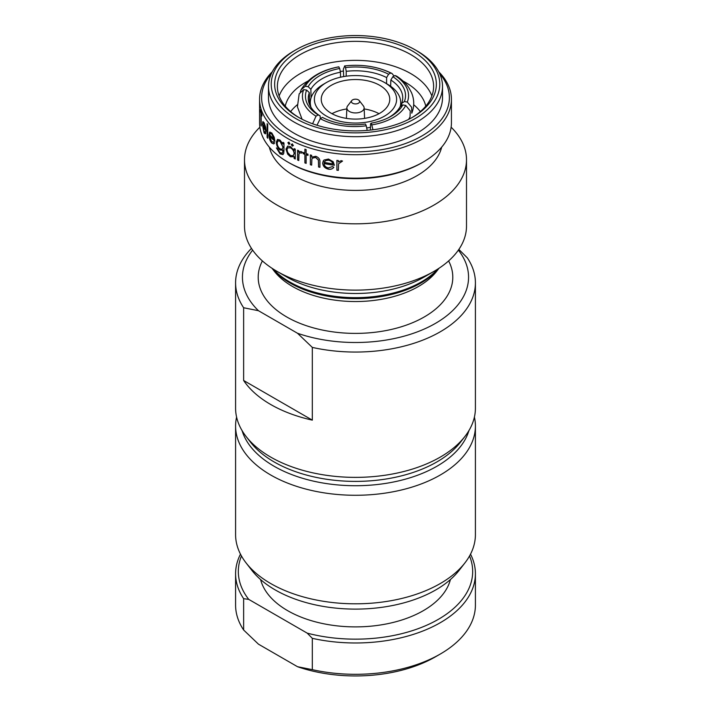 <?xml version="1.0" encoding="UTF-8"?>
<svg xmlns="http://www.w3.org/2000/svg" width="711" height="711" viewBox="0 0 711 711"><rect width="100%" height="100%" fill="white"/><g stroke="black" fill="none" stroke-linecap="round" stroke-linejoin="round"><path stroke-width="1.07" d="M260.59 579.554A95.932 55.387 0 0 0 325.345 624.089A95.932 55.387 0 0 0 423.329 610.669A95.932 55.387 0 0 0 450.41 579.554M312.325 669.664A119.91 69.234 0 0 0 440.296 654.031L435.443 656.831A113.058 65.27 180 0 1 297.509 666.705L312.325 669.664L312.325 638.336L307.214 633.145A117.173 67.652 0 0 0 438.349 619.343A117.173 67.652 0 0 0 469.544 555.975M312.325 638.336A119.91 69.234 0 0 0 440.287 622.703A119.91 69.234 0 0 0 475.41 573.75A119.91 69.234 0 0 0 470.513 554.162M351.749 100.58L347.617 105.912A8.639 4.986 0 0 0 346.87 107.823A8.639 4.986 0 0 0 349.394 111.476A8.639 4.986 0 0 0 358.904 112.534A8.639 4.986 0 0 0 364.13 107.823A8.639 4.986 0 0 0 363.383 105.912L359.251 100.58A4.115 2.373 0 0 0 358.406 99.878A4.115 2.373 0 0 0 351.749 100.58A4.115 2.373 0 0 0 352.594 103.228A4.115 2.373 0 0 0 357.829 103.504A4.115 2.373 0 0 0 359.251 100.58M387.477 84.209L384.571 82.529A41.114 23.739 180 0 1 384.571 116.097A41.114 23.739 180 0 1 326.429 116.097A41.114 23.739 180 0 1 326.429 82.529A41.114 23.739 180 0 1 384.571 82.529L387.477 84.209A45.22 26.111 180 0 1 400.72 102.668A45.22 26.111 180 0 1 400.204 106.632M311 107.334A45.22 26.111 180 0 1 310.28 102.668A45.22 26.111 180 0 1 323.523 84.209L326.429 82.529M379.727 85.329A34.261 19.784 180 0 1 389.761 99.318A34.261 19.784 180 0 1 368.609 117.591A34.261 19.784 180 0 1 331.273 113.298A34.261 19.784 180 0 1 321.239 99.318A34.261 19.784 180 0 1 342.391 81.036A34.261 19.784 180 0 1 379.727 85.329M311.062 97.825L310.876 89.293L308.174 86.671A48.17 27.089 178.7 0 1 320.066 75.455A48.17 27.089 178.7 0 1 339.689 68.478L340.445 72.22A45.433 25.543 -1.3 0 0 322.056 78.788A45.433 25.543 -1.3 0 0 310.876 89.293M271.958 268.234L274.188 271.104A89.079 51.432 0 0 0 292.514 286.48A89.079 51.432 0 0 0 436.812 271.104L439.043 268.234M295.9 118.613A84.28 48.659 0 0 0 415.091 118.613A84.28 48.659 0 0 0 415.1 49.806L417.037 50.916A87.018 50.241 180 0 1 417.037 50.925A87.018 50.241 180 0 1 442.518 86.449A87.018 50.241 180 0 1 388.801 132.868A87.018 50.241 180 0 1 293.963 121.972A87.018 50.241 180 0 1 268.482 86.449A87.018 50.241 180 0 1 293.963 50.925L295.9 49.806A84.28 48.659 0 0 0 295.9 118.613M298.327 117.217L298.327 117.217A80.858 46.677 180 0 1 298.327 51.201A80.858 46.677 180 0 1 412.673 51.201A80.858 46.677 180 0 1 412.673 117.217A80.858 46.677 180 0 1 298.327 117.217M411.687 117.777A78.112 45.095 0 0 0 433.612 86.449A78.112 45.095 0 0 0 410.736 54.56A78.112 45.095 0 0 0 325.611 44.784A78.112 45.095 0 0 0 277.388 86.449A78.112 45.095 0 0 0 299.313 117.777M431.853 95.958A78.112 45.095 0 0 0 410.736 73.58A78.112 45.095 0 0 0 333.432 62.204A78.112 45.095 0 0 0 279.147 95.958M425.765 106.152A70.851 40.909 0 0 0 405.599 82.476A70.851 40.909 0 0 0 403.093 81.098M343.28 71.109A70.851 40.909 0 0 0 340.293 71.447M307.872 81.116A70.851 40.909 0 0 0 285.235 106.152M287.004 149.728L287.671 152.403L290.479 155.558L293.225 155.691L294.132 153.558C293.91 151.061 292.692 149.15 290.488 147.817L287.671 147.826L287.004 149.728M294.132 158.437L294.132 156.749L290.435 156.749L287.671 154.154L285.973 149.106L287.671 146.128L290.47 146.608L294.132 150.448L294.132 148.626A95.932 55.387 0 0 0 295.269 149.168L295.269 158.98A95.932 55.387 0 0 1 294.132 158.437L294.212 156.687L290.532 156.687L287.768 154.091L286.071 149.043L287.768 146.066M259.87 127.198A111.005 64.088 0 0 0 244.495 159.735L244.495 226.036A111.005 64.088 0 0 0 277.006 271.353L286.942 277.086A96.954 55.973 0 0 0 424.058 277.086L433.994 271.353A111.005 64.088 0 0 0 466.505 226.036L466.505 159.735A111.005 64.088 0 0 0 451.13 127.198M286.942 277.086L277.006 271.353A111.005 64.088 0 0 0 433.994 271.353M244.495 159.735A111.005 64.088 0 0 0 277.006 205.052A111.005 64.088 0 0 0 397.982 218.944A111.005 64.088 0 0 0 466.505 159.735M269.327 147.141A87.018 50.241 0 0 0 293.963 175.679A87.018 50.241 0 0 0 383.113 187.802A87.018 50.241 0 0 0 441.673 147.141M272.269 71.775A95.932 55.387 0 0 0 259.568 99.318L259.568 122.816A95.932 55.387 0 0 0 287.671 161.975L289.119 162.81A93.87 54.196 0 0 0 421.881 162.81L423.329 161.975A95.932 55.387 0 0 0 451.432 122.816L451.432 99.318A95.932 55.387 0 0 0 438.731 71.775M289.119 162.81L287.671 161.975A95.932 55.387 0 0 0 423.329 161.975M336.881 160.393A95.932 55.387 0 0 0 338.338 160.553L338.338 162.001L341.227 160.659L342.498 161.104L338.596 163.726L338.338 170.364A95.932 55.387 0 0 1 336.881 170.205L336.881 160.393M332.517 166.552L333.797 167.289C332.624 168.934 330.837 169.565 328.429 169.182C324.847 168.276 322.936 166.232 322.687 163.041L323.985 160.028L328.464 159.033L333.139 161.681L334.41 165.254A95.932 55.387 0 0 1 324.074 163.557C324.278 165.832 325.674 167.289 328.251 167.947L332.517 166.552M310.369 154.936A95.932 55.387 0 0 0 311.676 155.327L311.676 157.104L315.791 156.304C318.83 157.487 320.208 159.486 319.923 162.304L319.923 167.307A95.932 55.387 0 0 1 318.564 166.987L318.395 160.099L315.56 157.451L312.342 158.189L311.88 159.024L311.676 165.139A95.932 55.387 0 0 1 310.369 164.748L310.369 154.936M304.895 154.314A95.932 55.387 0 0 1 303.117 153.665L303.117 152.456A95.932 55.387 0 0 0 304.895 153.114L304.895 149.15A95.932 55.387 0 0 0 306.148 149.594L306.148 153.558A95.932 55.387 0 0 0 307.97 154.171L307.97 155.38A95.932 55.387 0 0 1 306.148 154.758L306.148 163.37A95.932 55.387 0 0 1 304.895 162.926L304.895 154.314L304.966 162.855A95.789 55.307 0 0 0 306.148 163.272M299.233 151.736L301.171 151.532L302.237 152.287L301.562 153.069L299.642 152.821L298.993 153.967L298.78 160.544A95.932 55.387 0 0 1 297.598 160.028L297.598 150.217A95.932 55.387 0 0 0 298.78 150.732L298.78 152.172L299.189 151.763M288.87 142.12L289.866 143.782L288.87 144.36L287.893 142.689L288.968 142.067M289.866 143.782L288.87 144.36L287.991 142.627M292.283 143.933L293.323 145.568L292.283 146.173L291.261 144.529L292.372 143.871M293.323 145.568L292.283 146.173L291.35 144.466M259.568 99.318A95.932 55.387 0 0 0 287.671 138.476A95.932 55.387 0 0 0 392.214 150.483A95.932 55.387 0 0 0 451.432 99.318M271.38 73.58A93.87 54.196 0 0 0 289.119 135.961A93.87 54.196 0 0 0 410.247 141.667A93.87 54.196 0 0 0 439.62 73.58M268.482 86.449L268.482 97.638A87.018 50.241 0 0 0 293.963 133.161A87.018 50.241 0 0 0 388.801 144.057A87.018 50.241 0 0 0 442.518 97.638L442.518 86.449M297.287 104.766A70.851 40.909 0 0 0 290.657 111.591M236.594 417.099A119.91 69.234 0 0 0 235.59 426.049L235.59 534.583A119.91 69.234 0 0 0 246.033 562.845L251.818 570.302A113.582 65.572 0 0 0 275.184 589.908A113.582 65.572 0 0 0 459.182 570.302L464.967 562.845A119.91 69.234 0 0 0 475.41 534.583L475.41 426.049A119.91 69.234 0 0 0 474.406 417.099M246.033 562.845A119.91 69.234 0 0 0 270.713 583.535A119.91 69.234 0 0 0 464.967 562.845M235.59 426.049A119.91 69.234 0 0 0 270.713 475.001A119.91 69.234 0 0 0 401.386 490.003A119.91 69.234 0 0 0 475.41 426.049M242.069 430.599A115.111 66.461 0 0 0 274.099 466.256A115.111 66.461 0 0 0 390.286 482.618A115.111 66.461 0 0 0 468.931 430.599M251.472 248.388A119.91 69.234 0 0 0 235.59 282.818L235.59 408.141A119.91 69.234 0 0 0 246.033 436.403L250.414 442.055A115.111 66.461 0 0 0 274.099 461.919A115.111 66.461 0 0 0 460.586 442.055L464.967 436.403A119.91 69.234 0 0 0 475.41 408.141L475.41 282.818A119.91 69.234 0 0 0 467.367 257.897L458.853 249.419M246.033 436.403A119.91 69.234 0 0 0 270.713 457.093A119.91 69.234 0 0 0 464.967 436.403M312.325 420.139L243.633 380.483A119.91 69.234 0 0 0 270.713 404.506A119.91 69.234 0 0 0 312.325 420.139L312.325 347.412A119.91 69.234 0 0 0 475.41 282.818M262.386 260.928A97.3 56.178 0 0 0 286.702 316.946A97.3 56.178 0 0 0 405.519 325.407A97.3 56.178 0 0 0 448.614 260.928M420.343 111.591A70.851 40.909 0 0 0 413.695 104.748M235.59 282.818A119.91 69.234 0 0 0 243.633 307.747L258.449 310.707A113.058 65.27 0 0 1 252.645 250.13M243.633 380.483L243.633 307.747M458.355 250.13A113.058 65.27 0 0 1 430.91 325.86A113.058 65.27 0 0 1 297.509 333.263L258.449 310.707M297.509 333.263L312.325 347.412M417.037 50.925L415.1 49.806A84.28 48.659 0 0 0 295.9 49.806M261.195 113.973L261.195 126.025A95.932 55.387 0 0 1 260.937 125.189L260.937 113.138A95.932 55.387 0 0 1 260.404 111.094L260.404 109.716A95.932 55.387 0 0 0 261.915 114.622L261.915 116A95.932 55.387 0 0 1 261.195 113.973L261.328 113.956A95.789 55.307 0 0 0 261.915 115.635M265.319 133.855L264.181 132.744L262.537 124.336L262.75 121.857L264.057 122.63L265.638 127.198L266.101 131.313A95.932 55.387 0 0 1 262.768 125.412L263.994 131.464L265.416 131.811L265.87 133.081L265.256 133.872L264.048 132.77L262.403 124.354L263.061 121.572M265.016 132.326L265.416 131.811M267.132 123.652A95.932 55.387 0 0 0 267.718 124.434L267.718 138.21A95.932 55.387 0 0 1 267.132 137.427L267.132 123.652M273.788 143.898L271.842 142.991C270.073 140.822 269.149 138.112 269.069 134.841L269.558 132.317L271.744 132.895L274.206 137.223L274.908 141.267A95.932 55.387 0 0 1 269.593 135.872L271.638 141.729L273.868 141.871L274.57 143.071L273.744 143.924L271.726 143.027C269.958 140.867 269.034 138.147 268.945 134.877L270.011 132.006M273.291 142.431L273.868 141.871M282.356 153.221L283.102 150.208L279.947 150.003C277.69 148.021 276.472 145.417 276.312 142.191L277.512 139.409L279.974 140.04L282.996 144.049L282.996 142.333A95.932 55.387 0 0 0 283.973 142.973L283.973 150.759L283.68 153.576L282.871 154.589L280.063 153.878L276.428 147.924A95.932 55.387 0 0 0 277.272 148.617L279.974 152.607L282.303 153.247L282.996 150.768L282.996 150.261L282.569 150.563M342.515 161.024L338.596 163.726M336.881 170.205L336.907 170.125A95.789 55.307 0 0 0 338.338 170.285M336.907 170.125L336.907 160.402M333.823 167.209C332.659 168.854 330.873 169.485 328.464 169.102C324.891 168.196 322.981 166.152 322.732 162.961L323.283 160.864M324.074 163.557L324.118 163.477A95.789 55.307 0 0 0 334.41 165.174M325.62 160.562L324.225 162.384A95.932 55.387 0 0 0 332.97 163.859L333.006 163.779C332.375 161.832 330.891 160.624 328.571 160.171L325.62 160.562L324.269 162.304M324.225 162.384L324.589 161.61M328.571 160.171L325.576 160.633M332.97 163.859C332.339 161.904 330.864 160.704 328.535 160.251M318.564 166.987L318.617 166.916A95.789 55.307 0 0 0 319.923 167.227M318.617 166.916L318.448 160.028L315.622 157.38L312.378 158.153M310.369 164.748L310.431 164.676A95.789 55.307 0 0 0 311.676 165.05M310.431 164.676L310.431 154.954M306.148 154.758L306.219 154.696A95.789 55.307 0 0 0 307.97 155.282M303.117 153.665L303.188 153.594A95.789 55.307 0 0 0 304.966 154.251M303.188 153.594L303.188 152.483M304.895 153.114L304.966 149.177M301.642 153.007L299.678 152.785M297.598 160.028L297.678 159.966A95.789 55.307 0 0 0 298.78 160.446M297.678 159.966L297.678 150.252M294.212 158.384A95.789 55.307 0 0 0 295.269 158.882M294.132 150.448L294.212 148.67M293.27 155.665L294.212 153.496C293.999 150.999 292.781 149.088 290.577 147.764L287.768 147.772M289.955 143.729L288.968 144.297M293.412 145.506L292.372 146.111M282.925 154.563L280.17 153.825L276.543 147.879M283.102 150.208L280.054 149.95C277.797 147.968 276.588 145.364 276.419 142.147L277.566 139.392M282.996 144.049L283.102 142.396M282.143 149.337L283.102 147.133L280.152 141.249L278.152 140.751M277.148 142.947C277.281 145.417 278.232 147.381 279.992 148.83L282.098 149.363L282.996 147.186L280.045 141.293L278.081 140.778L277.148 142.947M269.593 135.872L269.718 135.837A95.789 55.307 0 0 0 274.908 141.116M273.353 142.413L273.913 141.933M274.117 139.347L271.895 134.095L270.429 133.446L269.665 134.752A95.932 55.387 0 0 0 274.117 139.347L271.78 134.13L270.429 133.446M267.132 137.427L267.256 137.392A95.789 55.307 0 0 0 267.718 138.014M267.256 137.392L267.256 123.83M262.768 125.412L262.901 125.394A95.789 55.307 0 0 0 266.101 131.091M265.576 129.313L264.208 123.856L263.186 123.083L262.812 124.292A95.932 55.387 0 0 0 265.576 129.313L264.083 123.874L263.186 123.083M260.537 110.285L260.404 111.094M260.537 111.076A95.789 55.307 0 0 0 261.07 113.12L260.937 113.138M261.07 125.172L261.07 113.12M401.671 103.344A45.433 25.969 1.7 0 0 402.728 98.234A45.433 25.969 1.7 0 0 390.846 80.023L392.854 76.699A48.17 27.542 -178.3 0 1 404.39 101.557L401.671 103.344L401.599 105.726M407.305 102.064A51.183 29.267 1.7 0 0 394.987 75.526L396.525 76.077C401.679 79.348 405.794 83.249 408.861 87.791L411.456 92.546C414.371 99.416 414.486 106.294 411.785 113.2L411.66 107.29L407.305 102.064L404.39 101.557M392.854 76.699L394.987 75.526M338.907 66.852A51.183 28.778 -1.3 0 0 305.259 86.271L301.055 89.782C308.316 77.899 320.874 70.256 338.712 66.843L339.689 68.478M308.174 86.671L305.259 86.271M301.055 89.782L300.309 91.941M316.964 125.252L320.288 118.657A51.183 30.582 -0.5 0 0 366.254 125.767L365.472 124.025A48.17 28.778 179.5 0 1 323.043 117.697A48.17 28.778 179.5 0 1 322.421 117.368L324.376 118.399M320.288 118.657L322.421 117.368M366.254 125.767L367.178 130.397M309.329 92.634A45.433 26.467 -1.8 0 0 308.272 98.811A45.433 26.467 -1.8 0 0 320.154 115.955L318.146 114.898A48.17 28.067 178.2 0 1 306.61 90.048L309.329 92.634L309.703 104.917M302.068 119.244L297.438 106.854L299.162 93.861L303.695 89.648L306.61 90.048M303.695 89.648A51.183 29.818 -1.8 0 0 316.013 116.186L312.6 123.776M318.146 114.898L316.013 116.186M386.624 77.579A45.433 25.294 0.5 0 0 346.221 71.331L345.528 67.572A48.17 26.822 -179.5 0 1 388.579 74.228L386.624 77.579L386.571 83.685M394.072 76.033L391.992 73.464L390.712 73.055L388.579 74.228M390.712 73.055A51.183 28.502 0.5 0 0 344.746 65.945L343.36 69.136L343.671 76.584M345.528 67.572L344.746 65.945M388.117 117.866A45.433 26.894 1.3 0 0 400.124 106.677L402.826 104.926A48.17 28.52 -178.7 0 1 389.077 117.386A48.17 28.52 -178.7 0 1 371.311 123.119L370.555 123.75L370.413 130.086M372.973 129.784L371.311 123.119M372.093 124.86A51.183 30.306 1.3 0 0 405.741 105.432L410.265 110.925L410.025 116.995L408.629 119.395M402.826 104.926L405.741 105.432M390.659 86.253L390.846 80.023M340.56 77.206L340.445 72.22M320.234 118.719L320.154 115.955M346.186 76.193L346.221 71.331M370.475 127.305A45.22 26.111 180 0 1 366.743 127.962M331.984 113.698A34.261 19.784 180 0 1 346.817 108.943M364.183 108.943A34.261 19.784 180 0 1 379.016 113.698M440.296 654.031A119.91 69.234 0 0 0 475.41 605.079L475.41 573.75M241.456 555.975A117.173 67.652 0 0 0 248.743 599.391L307.214 633.145M240.487 554.162A119.91 69.234 0 0 0 235.59 573.75A119.91 69.234 0 0 0 243.633 598.671L248.743 599.391M235.59 573.75L235.59 605.079A119.91 69.234 0 0 0 243.633 630.008L243.633 598.671M297.509 666.705L258.449 644.157L243.633 630.008M272.029 268.278A92.51 53.414 0 0 0 290.088 283.022A92.51 53.414 0 0 0 438.971 268.278M273.086 268.971A93.168 53.787 0 0 0 289.626 281.911A93.168 53.787 0 0 0 437.914 268.971M364.13 107.823L364.583 118.39M310.28 102.668L310.28 106.09M344.577 65.936C362.157 64.026 377.959 66.532 391.992 73.464M400.72 102.668L400.72 106.294M346.87 107.823L346.417 118.39"/></g></svg>
